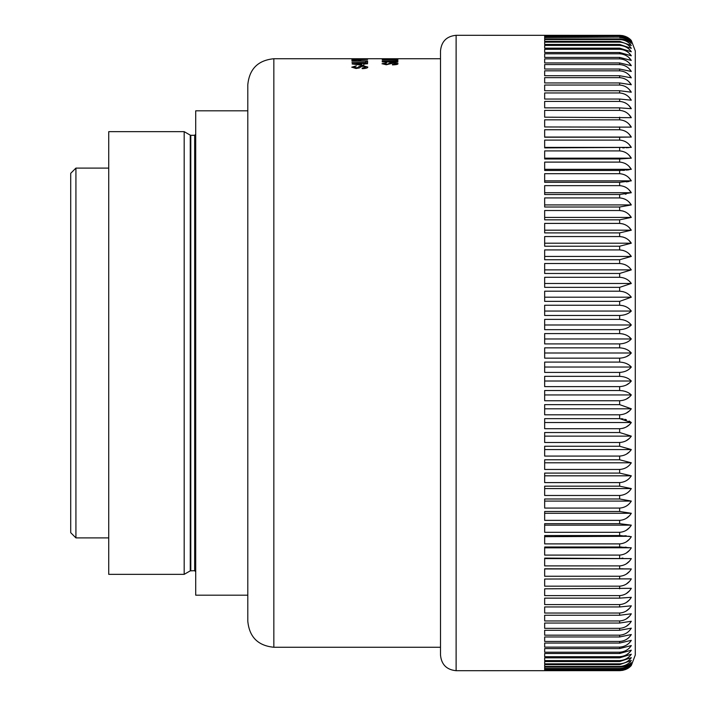 <?xml version="1.0" encoding="UTF-8"?>
<svg xmlns="http://www.w3.org/2000/svg" width="706" height="706" viewBox="0 0 706 706"><rect width="100%" height="100%" fill="white"/><g stroke="black" fill="none" stroke-linecap="round" stroke-linejoin="round"><path stroke-width="1.06" d="M635.285 353L635.285 50.92L635.285 655.08L631.305 665.493L629.152 667.479M544.661 353L631.305 353C628.64 356.151 624.757 357.871 619.656 358.163L544.661 358.163L544.661 347.837L619.656 347.837C624.757 348.129 628.64 349.849 631.305 353L629.099 350.97M626.416 349.346L624.828 348.702M623.257 334.017L619.656 333.585C624.757 333.894 628.64 335.694 631.305 338.977L629.099 336.868M626.416 335.165L625.534 334.768M626.328 320.983L625.295 320.506M623.257 319.827L619.656 319.377C624.757 319.694 628.64 321.565 631.305 324.989C628.64 327.849 624.757 329.411 619.656 329.667L544.661 329.667L544.661 319.377L619.656 319.377L619.656 315.476L544.661 315.476L544.661 305.239L619.656 305.239C624.757 305.574 628.64 307.507 631.305 311.055C628.64 313.755 624.757 315.229 619.656 315.476M626.328 306.898L624.766 306.192M623.257 305.707L619.656 305.239L619.656 301.365L544.661 301.365L544.661 291.199L619.656 291.199C624.757 291.534 628.64 293.537 631.305 297.2L619.656 301.365M626.328 292.911L624.766 292.178M623.257 291.675L619.656 291.199L619.656 287.351L544.661 287.351L544.661 277.281L619.656 277.281C624.757 277.626 628.64 279.691 631.305 283.468L619.656 287.351M626.301 265.306L624.836 264.582M623.195 250.427L619.656 249.924C624.757 250.295 628.64 252.466 631.305 256.437L629.099 253.878M626.407 251.83L624.836 251.018M623.186 237.057L619.656 236.545C624.757 236.925 628.64 239.14 631.305 243.199L629.099 240.587M626.407 238.487L624.836 237.666M623.186 223.926L619.656 223.405C624.757 223.784 628.64 226.044 631.305 230.182L629.117 227.535M626.407 225.382L624.836 224.543M623.204 211.05L619.656 210.52C624.757 210.909 628.64 213.212 631.305 217.413L629.117 214.721M626.407 212.532L624.836 211.676M544.661 204.916L631.305 204.916L619.656 207.017L544.661 207.017L544.661 197.918L619.656 197.918C624.757 198.324 628.64 200.654 631.305 204.916L629.117 202.19M626.407 199.966L624.836 199.101M625.26 194.159L626.204 194.018M544.661 192.72L631.305 192.72L619.656 194.512L544.661 194.512L544.661 185.643L619.656 185.643C624.757 186.04 628.64 188.405 631.305 192.72L629.099 189.949M626.407 187.708L624.836 186.825M626.407 181.883L629.02 181.442M544.661 180.851L631.305 180.851L619.656 182.316L544.661 182.316L544.661 173.694L619.656 173.694C624.757 174.1 628.64 176.482 631.305 180.851L629.099 178.044M626.407 175.785L624.836 174.894M622.595 170.402L624.616 170.287M626.407 170.128L629.011 169.784M544.661 169.325L631.305 169.325L619.656 170.464L544.661 170.464L544.661 162.106L619.656 162.106C624.757 162.512 628.64 164.922 631.305 169.325L629.099 166.492M626.407 164.216L624.836 163.315M544.661 158.162L631.305 158.162L619.656 158.982L544.661 158.982L544.661 150.907L619.656 150.907C624.757 151.313 628.64 153.74 631.305 158.162L629.099 155.32M626.407 153.025L624.836 152.125M622.674 147.863L624.422 147.819M626.09 147.757L628.984 147.598M544.661 147.395L631.305 147.395L544.661 147.889L544.661 140.106L619.656 140.106C624.757 140.52 628.64 142.956 631.305 147.395L629.099 144.545M626.407 142.241L624.836 141.332M619.656 140.106L619.656 137.211L544.661 137.211L544.661 129.745L619.656 129.745C624.757 130.16 628.64 132.596 631.305 137.052L620.177 137.211M544.661 137.052L631.305 137.052L629.099 134.184M626.407 131.881L624.836 130.972M631.305 127.133L544.661 126.965L544.661 119.826L619.656 119.826C624.757 120.241 628.64 122.676 631.305 127.133L629.099 124.265M626.407 121.961L624.836 121.053M631.305 117.673L544.661 117.178L544.661 110.383L619.656 110.383C624.757 110.798 628.64 113.225 631.305 117.673L629.099 114.813M626.407 112.51L624.836 111.61M631.305 108.68L619.656 107.868L544.661 107.868L544.661 101.426L619.656 101.426C624.757 101.841 628.64 104.259 631.305 108.68L629.099 105.838M626.407 103.544L624.836 102.644M631.305 100.19L619.656 99.043L544.661 99.043L544.661 92.971L619.656 92.971C624.757 93.386 628.64 95.787 631.305 100.19L629.099 97.357M626.407 95.081L624.836 94.189M631.305 92.204L619.656 90.739L544.661 90.739L544.661 85.047L619.656 85.047C624.757 85.452 628.64 87.835 631.305 92.204L629.099 89.397M626.407 87.138L624.836 86.247M631.305 84.738L619.656 82.955L544.661 82.955L544.661 77.66L619.656 77.66C624.757 78.057 628.64 80.422 631.305 84.738L629.099 81.967M626.407 79.734L624.836 78.851M631.305 77.819L619.656 75.718L544.661 75.718L544.661 70.821L619.656 70.821C624.757 71.218 628.64 73.556 631.305 77.819L629.117 75.092M626.407 72.868L624.836 72.003M631.305 71.456L619.656 69.038L544.661 69.038L544.661 64.555L619.656 64.555C624.757 64.952 628.64 67.246 631.305 71.456L629.117 68.764M626.407 66.576L624.836 65.72M631.305 65.658L619.656 62.931L544.661 62.931L544.661 58.872L619.656 58.872C624.757 59.26 628.64 61.519 631.305 65.658L629.117 63.011M626.407 60.857L625.675 60.434M631.305 60.434L619.656 57.415L544.661 57.415L544.661 53.78L619.656 53.78C624.757 54.159 628.64 56.374 631.305 60.434L629.099 57.821M631.305 55.8L619.656 52.482L544.661 52.482L544.661 49.296L619.656 49.296C624.757 49.658 628.64 51.829 631.305 55.8L629.099 53.25M631.305 40.824C628.64 37.815 624.757 36.174 619.656 35.891L544.661 35.891L544.661 35.432L619.656 35.432C624.757 35.732 628.64 37.533 631.305 40.824L631.032 40.507M619.886 35.344L622.71 35.635M622.948 35.688L625.313 36.385M626.266 36.791L629.099 38.486M629.125 38.503L631.305 40.507C628.64 37.356 624.757 35.635 619.656 35.344L456.12 35.3C446.633 36.227 441.426 41.433 440.5 50.92L440.5 655.08C441.426 664.567 446.633 669.773 456.12 670.7L456.12 35.3M619.656 36.156C624.757 36.474 628.64 38.345 631.305 41.769C628.64 38.909 624.757 37.347 619.656 37.083L544.661 37.083L544.661 36.156L619.656 35.891M619.656 37.524C624.757 37.85 628.64 39.792 631.305 43.34C628.64 40.639 624.757 39.157 619.656 38.909L544.661 38.909L544.661 37.524L619.656 37.083M619.656 39.527C624.757 39.863 628.64 41.866 631.305 45.528L619.656 41.372L544.661 41.372L544.661 39.527L619.656 39.527L619.656 38.909M619.656 42.157C624.757 42.51 628.64 44.566 631.305 48.343L619.656 44.46L544.661 44.46L544.661 42.157L619.656 42.157L619.656 41.372M619.656 45.413C624.757 45.775 628.64 47.893 631.305 51.767L619.656 48.167L544.661 48.167L544.661 45.413L619.656 45.413L619.656 44.46M544.661 217.413L631.305 217.413L619.656 219.831L544.661 219.831L544.661 210.52L619.656 210.52L619.656 207.017M544.661 230.182L631.305 230.182L619.656 232.901L544.661 232.901L544.661 223.405L619.656 223.405L619.656 219.831M544.661 243.199L631.305 243.199L619.656 246.217L544.661 246.217L544.661 236.545L619.656 236.545L619.656 232.901M544.661 256.437L631.305 256.437L619.656 259.755L544.661 259.755L544.661 249.924L619.656 249.924L619.656 246.217M619.656 263.514C624.757 263.876 628.64 265.994 631.305 269.868L619.656 273.469L544.661 273.469L544.661 263.514L619.656 263.514L619.656 259.755M544.661 338.977L631.305 338.977C628.64 341.986 624.757 343.628 619.656 343.91L544.661 343.91L544.661 333.585L619.656 333.585L619.656 329.667M75.921 537.893L70.715 532.686L70.715 173.314L75.921 168.107L75.921 537.893L108.733 537.893M184.187 353L184.187 131.651L108.733 131.651L108.733 574.349L184.187 574.349L184.187 353M247.797 595.184L195.712 595.184L195.712 110.816L247.797 110.816M247.797 353L247.797 84.782C249.342 68.959 258.017 60.284 273.84 58.739L273.84 647.261C258.017 645.716 249.342 637.041 247.797 621.218L247.797 353M362.178 68.658L362.178 68.094L365.982 67.061L363.255 66.24L361.145 66.62L359.416 67.917L356.036 68.5L351.756 67.167L356.362 65.843L353.565 67.141L357.271 67.811L359.372 66.355L363.149 65.755L367.782 67.044C367.817 67.979 365.946 68.517 362.178 68.658M397.831 58.774L382.202 58.766L397.831 58.748M361.772 63.355L367.579 63.708L363.775 64.087L363.775 65.455L352.162 63.972L361.772 63.355M351.959 62.507L365.779 62.507L365.779 61.422L367.579 61.422L367.579 62.869L351.959 62.507M358.772 60.081L360.572 60.081L360.572 60.831L367.579 61.104L351.959 61.104L351.959 59.966L353.759 59.966L353.759 60.831L358.772 60.831L358.772 60.081M351.959 59.03L367.579 59.436L351.959 59.825L351.959 59.03M353.688 58.827L367.579 58.774L351.959 58.774M355.409 58.863L351.959 58.801M392.421 64.89L396.225 63.646L393.498 63.019L386.288 64.767L382.008 63.725L386.614 62.719L383.808 63.708L387.523 64.228L389.615 63.108L393.392 62.657L398.034 63.628C398.069 64.361 396.198 64.784 392.421 64.89M397.831 62.154L382.202 61.828L397.831 62.154M382.202 61.043L396.031 61.043L396.031 60.213L397.831 60.213L397.831 61.325L382.202 61.043M382.202 59.781L396.031 59.781L396.031 59.251L397.831 59.251L397.831 59.975L382.202 59.781M456.12 670.7L619.656 670.656C624.757 670.365 628.64 668.644 631.305 665.493M544.661 670.568L544.661 670.109L619.656 670.109C624.757 669.826 628.64 668.185 631.305 665.176C628.64 668.467 624.757 670.268 619.656 670.568L544.661 670.568M544.661 669.844L544.661 668.917L619.656 668.917C624.757 668.653 628.64 667.091 631.305 664.231C628.64 667.655 624.757 669.526 619.656 669.844L544.661 669.844M544.661 668.476L544.661 667.091L619.656 667.091C624.757 666.835 628.64 665.361 631.305 662.66C628.64 666.208 624.757 668.15 619.656 668.476L544.661 668.476M544.661 666.473L544.661 664.628L619.656 664.628L631.305 660.472C628.64 664.134 624.757 666.137 619.656 666.473L544.661 666.473M544.661 663.843L544.661 661.54L619.656 661.54L631.305 657.657C628.64 661.434 624.757 663.49 619.656 663.843L544.661 663.843M544.661 660.587L544.661 657.833L619.656 657.833L631.305 654.233C628.64 658.107 624.757 660.225 619.656 660.587L544.661 660.587M544.661 656.704L544.661 653.518L619.656 653.518L631.305 650.2C628.64 654.171 624.757 656.342 619.656 656.704L544.661 656.704M544.661 652.22L544.661 648.585L619.656 648.585L631.305 645.566C628.64 649.626 624.757 651.841 619.656 652.22L544.661 652.22M544.661 647.128L544.661 643.069L619.656 643.069L631.305 640.342C628.64 644.481 624.757 646.74 619.656 647.128L544.661 647.128M544.661 641.445L544.661 636.962L619.656 636.962L631.305 634.544C628.64 638.753 624.757 641.057 619.656 641.445L544.661 641.445M544.661 635.179L544.661 630.282L619.656 630.282L631.305 628.181C628.64 632.452 624.757 634.782 619.656 635.179L544.661 635.179M544.661 628.34L544.661 623.045L619.656 623.045L631.305 621.262C628.64 625.578 624.757 627.943 619.656 628.34L544.661 628.34M544.661 620.953L544.661 615.261L619.656 615.261L631.305 613.796C628.64 618.165 624.757 620.548 619.656 620.953L544.661 620.953M544.661 613.029L544.661 606.957L619.656 606.957L631.305 605.81C628.64 610.213 624.757 612.623 619.656 613.029L544.661 613.029M544.661 604.574L544.661 598.132L619.656 598.132L631.305 597.32C628.64 601.75 624.757 604.168 619.656 604.574L544.661 604.574M544.661 595.617L544.661 588.822L631.305 588.327C628.64 592.775 624.757 595.211 619.656 595.617L544.661 595.617M544.661 586.174L544.661 579.035L631.305 578.867C628.64 583.324 624.757 585.759 619.656 586.174L544.661 586.174M544.661 576.255L544.661 568.789L631.305 568.948C628.64 573.413 624.757 575.84 619.656 576.255L544.661 576.255M544.661 565.894L544.661 558.111L631.305 558.605C628.64 563.053 624.757 565.48 619.656 565.894L544.661 565.894M544.661 555.092L544.661 547.018L619.656 547.018L631.305 547.838C628.64 552.268 624.757 554.687 619.656 555.092L544.661 555.092M544.661 543.894L544.661 535.536L619.656 535.536L631.305 536.675C628.64 541.078 624.757 543.488 619.656 543.894L544.661 543.894M544.661 532.306L544.661 523.684L619.656 523.684L631.305 525.149C628.64 529.518 624.757 531.9 619.656 532.306L544.661 532.306M544.661 520.357L544.661 511.488L619.656 511.488L631.305 513.28C628.64 517.604 624.757 519.96 619.656 520.357L544.661 520.357M544.661 508.082L544.661 498.983L619.656 498.983L631.305 501.083C628.64 505.355 624.757 507.685 619.656 508.082L544.661 508.082M544.661 495.48L544.661 486.169L619.656 486.169L631.305 488.587C628.64 492.797 624.757 495.091 619.656 495.48L544.661 495.48M544.661 482.595L544.661 473.099L619.656 473.099L631.305 475.818C628.64 479.956 624.757 482.216 619.656 482.595L544.661 482.595M544.661 469.455L544.661 459.782L619.656 459.782L631.305 462.801C628.64 466.86 624.757 469.075 619.656 469.455L544.661 469.455M544.661 456.076L544.661 446.245L619.656 446.245L631.305 449.563C628.64 453.534 624.757 455.705 619.656 456.076L544.661 456.076M544.661 442.485L544.661 432.531L619.656 432.531L631.305 436.131C628.64 440.014 624.757 442.132 619.656 442.485L544.661 442.485M544.661 428.719L544.661 418.649L619.656 418.649L631.305 422.532C628.64 426.309 624.757 428.374 619.656 428.719L544.661 428.719M544.661 414.801L544.661 404.635L619.656 404.635L631.305 408.8C628.64 412.463 624.757 414.466 619.656 414.801L544.661 414.801M544.661 400.761L544.661 390.524L619.656 390.524C624.757 390.771 628.64 392.245 631.305 394.945C628.64 398.493 624.757 400.434 619.656 400.761L544.661 400.761M544.661 386.623L544.661 376.333L619.656 376.333C624.757 376.598 628.64 378.16 631.305 381.011C628.64 384.435 624.757 386.306 619.656 386.623L544.661 386.623M544.661 372.415L544.661 362.09L619.656 362.09C624.757 362.372 628.64 364.014 631.305 367.023C628.64 370.315 624.757 372.106 619.656 372.415L544.661 372.415M382.202 59.833L396.031 59.781M396.031 59.304L397.831 59.304M382.202 61.095L396.031 61.043M396.031 60.257L397.831 60.257M382.202 61.872L397.831 61.872M392.421 64.502L396.225 63.646M382.008 63.778L386.614 62.772M383.808 63.708L387.523 64.281L389.615 63.161L393.392 62.71L398.034 63.681M367.579 59.348L353.759 59.295M351.959 59.083L353.759 59.083M367.579 60.884L360.572 60.831M358.772 60.134L360.572 60.134M353.759 60.831L358.772 60.831M351.959 60.019L353.759 60.019M351.959 62.56L365.779 62.507M365.779 61.475L367.579 61.475M367.579 63.761L363.775 63.708M361.772 63.399L363.775 63.399M352.162 63.761L361.772 63.708M356.151 64.087L361.772 64.987L361.772 64.087L356.151 64.087L361.772 64.943M385.652 58.774L384.708 58.801M362.178 68.147L365.982 67.061M351.756 67.211L356.362 65.896M353.565 67.141L357.271 67.855L359.372 66.408L363.149 65.808L367.782 67.096M626.398 669.147L622.816 670.338M622.798 670.347L619.656 670.568M627.996 657.657L629.143 656.686M627.29 654.233L629.143 652.715M626.293 626.346L629.125 624.016M626.293 618.933L629.125 616.585M626.293 610.99L629.117 608.625M626.293 602.527L629.117 600.144M626.293 593.561L629.117 591.169M626.293 584.109L629.117 581.709M626.293 574.19L629.117 571.798M544.661 568.948L629.099 568.886M623.186 568.798L620.036 568.789M626.293 563.829L629.117 561.438M622.983 558.146L621.942 558.128M626.293 553.045L629.117 550.662M544.661 547.838L630.917 547.768M626.398 547.256L625.207 547.176M621.492 547.035L619.983 547.018M626.293 541.855L629.117 539.49M544.661 536.675L629.452 536.286M626.416 535.872L624.819 535.73M626.293 530.285L629.125 527.938M626.293 518.363L629.125 516.033M626.407 454.17L629.143 452.087M626.398 440.632L629.143 438.594M622.666 428.374L624.81 427.695M626.284 426.98L629.125 424.941M544.661 422.532L631.305 422.532L629.099 421.014M626.416 419.788L624.722 419.276M623.195 418.949L621.165 418.702M626.301 413.107L629.125 411.13M626.301 399.119L629.125 397.204M544.661 394.945L631.305 394.945L629.099 393.216M626.416 391.821L624.828 391.265M623.186 390.859L619.656 390.524L619.656 386.623M626.301 385.035L629.125 383.19M626.407 356.654L629.09 355.039M631.305 558.605L544.661 558.605M631.305 525.149L544.661 525.149M631.305 513.28L544.661 513.28M631.305 501.083L544.661 501.083M631.305 488.587L544.661 488.587M631.305 475.818L544.661 475.818M631.305 462.801L544.661 462.801M631.305 449.563L544.661 449.563M631.305 436.131L544.661 436.131M631.305 408.8L544.661 408.8M631.305 381.011L544.661 381.011M631.305 367.023L544.661 367.023M631.305 324.989L544.661 324.989M631.305 311.055L544.661 311.055M631.305 297.2L544.661 297.2M631.305 283.468L544.661 283.468M631.305 269.868L544.661 269.868M619.656 49.296L619.656 48.167M619.656 53.78L619.656 52.482M619.656 58.872L619.656 57.415M619.656 64.555L619.656 62.931M619.656 70.821L619.656 69.038M619.656 77.66L619.656 75.718M619.656 85.047L619.656 82.955M619.656 92.971L619.656 90.739M619.656 101.426L619.656 99.043M619.656 110.383L619.656 107.868M619.656 119.826L619.656 117.178M619.656 129.745L619.656 126.965M619.656 150.907L619.656 147.889M619.656 162.106L619.656 158.982M619.656 173.694L619.656 170.464M619.656 185.643L619.656 182.316M619.656 197.918L619.656 194.512M619.656 277.281L619.656 273.469M619.656 347.837L619.656 343.91M190.788 570.704L190.788 135.296L194.671 135.296L194.671 570.704L190.258 570.845L190.258 135.155L184.187 131.651M619.656 362.09L619.656 358.163M619.656 376.333L619.656 372.415M619.656 404.635L619.656 400.761M619.656 418.649L619.656 414.801M619.656 432.531L619.656 428.719M619.656 446.245L619.656 442.485M619.656 459.782L619.656 456.076M619.656 473.099L619.656 469.455M619.656 486.169L619.656 482.595M619.656 498.983L619.656 495.48M619.656 511.488L619.656 508.082M619.656 523.684L619.656 520.357M619.656 535.536L619.656 532.306M619.656 547.018L619.656 543.894M619.656 558.111L619.656 555.092M619.656 568.789L619.656 565.894M619.656 579.035L619.656 576.255M619.656 588.822L619.656 586.174M619.656 598.132L619.656 595.617M619.656 606.957L619.656 604.574M619.656 615.261L619.656 613.029M619.656 623.045L619.656 620.953M619.656 630.282L619.656 628.34M619.656 636.962L619.656 635.179M619.656 643.069L619.656 641.445M619.656 648.585L619.656 647.128M619.656 653.518L619.656 652.22M619.656 657.833L619.656 656.704M619.656 661.54L619.656 660.587M619.656 664.628L619.656 663.843M619.656 667.091L619.656 666.473M619.656 668.917L619.656 668.476M631.305 40.507L635.285 50.92M194.671 570.704L195.712 571.745M108.733 168.107L75.921 168.107M440.5 58.739L273.84 58.739M440.5 647.261L273.84 647.261M194.671 135.296L195.712 134.255M190.788 135.296L190.258 135.155M190.258 570.845L184.187 574.349"/></g></svg>
